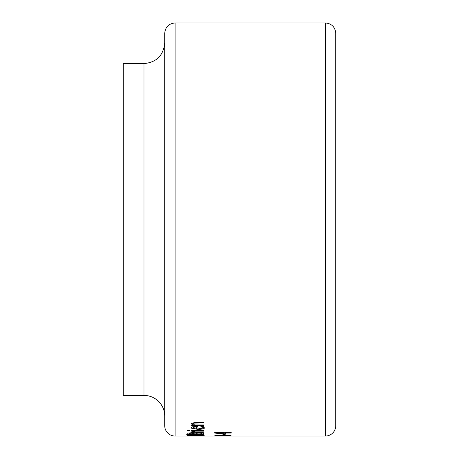 <?xml version="1.0" encoding="UTF-8"?>
<svg xmlns="http://www.w3.org/2000/svg" width="459" height="459" viewBox="0 0 459 459"><rect width="100%" height="100%" fill="white"/><g stroke="black" fill="none" stroke-linecap="round" stroke-linejoin="round"><path stroke-width="0.69" d="M335.759 49.228L335.759 372.019M225.002 434.656L222.982 434.656L222.982 434.357L225.002 434.357L225.002 435.069L222.982 435.069L222.982 434.357M198.839 432.671L202.591 432.98L203.934 433.755L203.934 434.415L187.347 434.415L188.018 433.112L191.082 432.814L194.714 433.216L198.839 432.671M203.934 433.996L202.052 433.996M195.924 433.996L194.082 433.996M189.228 433.996L187.347 433.996M196.354 433.307L195.924 433.761L196.354 432.883L196.354 433.307L198.936 433.078L198.936 432.671M195.924 433.761L195.924 434.122L202.052 434.122L202.052 433.451L200.411 432.711M197.244 432.717L196.354 432.883M202.052 433.87L201.352 433.279L198.936 433.078M201.352 433.279L201.352 432.86M189.659 433.353L189.228 433.818L189.659 432.935L189.659 433.353L191.392 433.21L191.392 432.814M189.228 433.818L189.228 434.122L194.082 434.122L194.082 433.342L193.532 432.946M190.399 432.82L189.659 432.935M194.082 433.761L191.392 433.21M188.907 435.539L187.943 435.493M203.348 435.493L202.379 435.539M202.379 435.734L195.643 435.396L188.907 435.734L195.643 435.952L202.379 435.734L202.379 435.396M188.907 435.734L188.907 435.396M189.24 435.964L186.997 435.734L189.24 435.373L195.643 435.201L204.284 435.734L189.24 435.832M203.934 430.008L203.934 430.513L191.489 430.513L191.489 430.008L203.934 430.008L191.489 430.008M193.061 434.811L186.606 434.753L193.061 434.971M204.192 427.495L197.777 429.016C192.746 428.786 190.531 428.258 191.139 427.432M202.39 427.725L200.881 426.422L203.171 426.422L204.221 427.713C204.961 428.62 202.815 429.199 197.777 429.446L191.139 427.863L192.522 426.784L197.927 426.348L197.927 428.884C201.512 428.689 202.998 428.304 202.39 427.725L201.673 426.422M201.84 426.956L201.84 426.526M193.824 427.203L192.86 427.903L193.824 426.772L193.824 427.203L196.326 426.985L196.326 426.554L193.824 426.772M192.86 427.903L193.841 428.603L196.326 428.884L196.326 426.985M195.075 431.867L193.342 431.867L193.342 431.449L191.489 430.668M193.635 431.179L195.104 431.873L203.934 431.873L203.934 432.292L191.489 432.292L191.489 431.873L193.342 431.873L191.552 430.903L193.635 430.903M203.934 422.165L203.934 422.963L194.054 423.112L193.124 423.823L194.054 422.67L203.934 422.521L203.934 422.165L195.855 422.165L191.139 423.628L192.872 424.959L192.872 424.518L191.139 423.187M193.124 423.823L194.633 424.959L203.934 424.959L203.934 425.659L191.489 425.659L191.489 424.959L192.872 424.959M203.934 424.959L191.489 424.959M187.238 430.117L189.418 429.968L187.238 430.117M189.418 429.968L189.418 430.548L187.238 430.548L187.238 429.968M226.155 435.212L229.907 435.361L231.25 435.918L214.663 435.918L215.334 435.425L226.155 435.212M230.9 435.505L229.368 435.505M223.24 435.505L221.399 435.505M216.545 435.505L214.898 435.505M223.24 435.7L229.368 435.832L226.253 435.407L223.24 435.7L223.24 435.304M229.368 435.74L229.368 435.316M216.545 435.723L221.399 435.832L218.708 435.465L216.545 435.723L216.545 435.316M221.399 435.7L221.399 435.402M228.576 436.05L325.391 436.05A10.368 10.368 0 0 0 335.759 425.682L335.759 33.318C335.145 27.018 331.691 23.564 325.391 22.95L325.391 436.05M223.762 433.038L217.285 433.038L223.762 433.921L223.762 432.286L231.25 432.659L231.25 433.038L225.553 433.038L225.553 432.659M225.553 433.038L225.553 434.168L223.212 434.168L214.663 433.021L214.663 432.659L223.762 432.659M223.212 434.168L223.212 433.853M217.285 432.98L215.064 432.659M225.553 433.749L223.762 433.749M217.285 433.038L217.285 432.659M335.759 184.415L335.759 248.652M143.977 395.406L143.977 63.594L123.242 63.594L123.242 395.406L143.977 395.406A20.735 20.735 0 0 1 164.712 416.141M175.086 436.05L175.086 22.95C168.786 23.564 165.332 27.018 164.712 33.318L164.712 425.682A10.368 10.368 0 0 0 175.086 436.05L228.014 436.05M193.532 433.365L193.532 432.969M197.777 429.446L197.777 429.016M196.836 422.963L196.836 422.521M194.054 423.112L194.054 422.67M175.086 22.95L325.391 22.95M143.977 63.594C156.571 62.367 163.484 55.453 164.712 42.859"/></g></svg>
